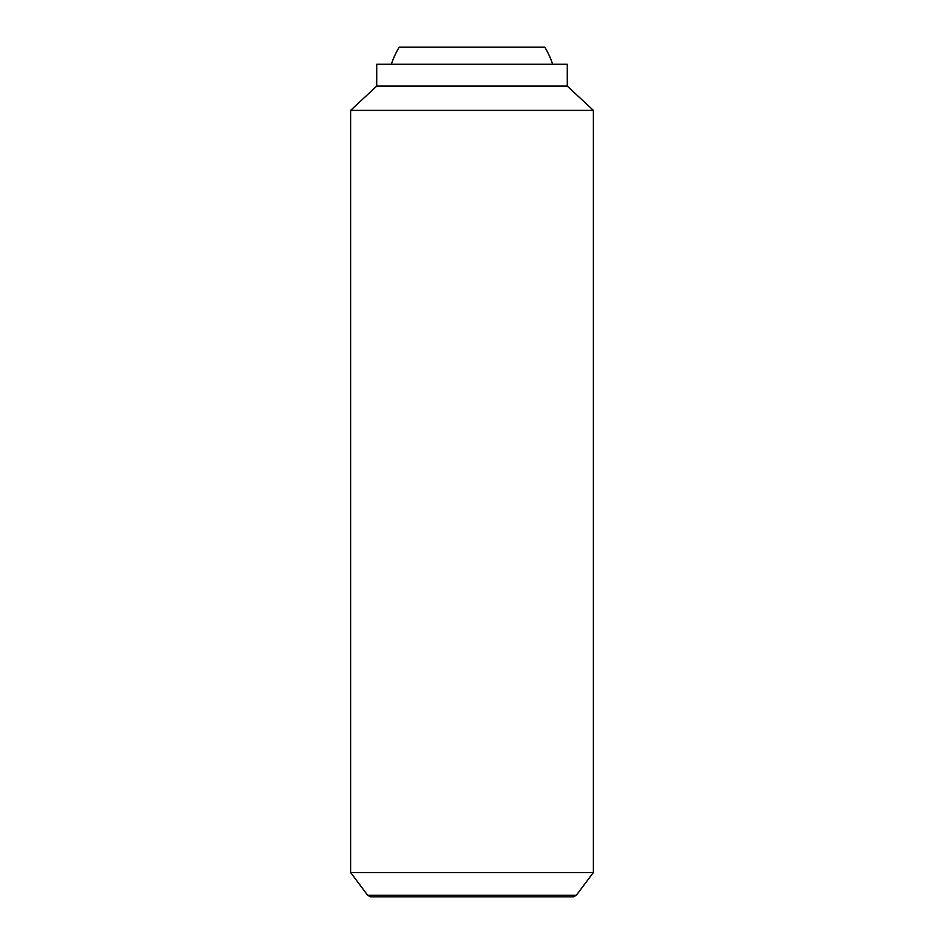 <?xml version="1.0" encoding="UTF-8"?>
<svg xmlns="http://www.w3.org/2000/svg" width="944" height="944" viewBox="0 0 944 944"><rect width="100%" height="100%" fill="white"/><g stroke="black" fill="none" stroke-linecap="round" stroke-linejoin="round"><path stroke-width="1.42" d="M552.653 64.263A84.96 84.96 0 0 0 544.818 47.2L399.182 47.2A84.96 84.96 0 0 0 391.347 64.263M350.625 872.527L367.688 895.266L370.343 896.8L573.657 896.8L576.312 895.266L593.375 872.527L593.375 110.377L567.273 86.105L567.273 64.263L376.727 64.263L376.727 86.105L350.625 110.377L350.625 872.527L593.375 872.527M367.688 895.266L576.312 895.266M567.273 86.105L376.727 86.105M593.375 110.377L350.625 110.377"/></g></svg>
